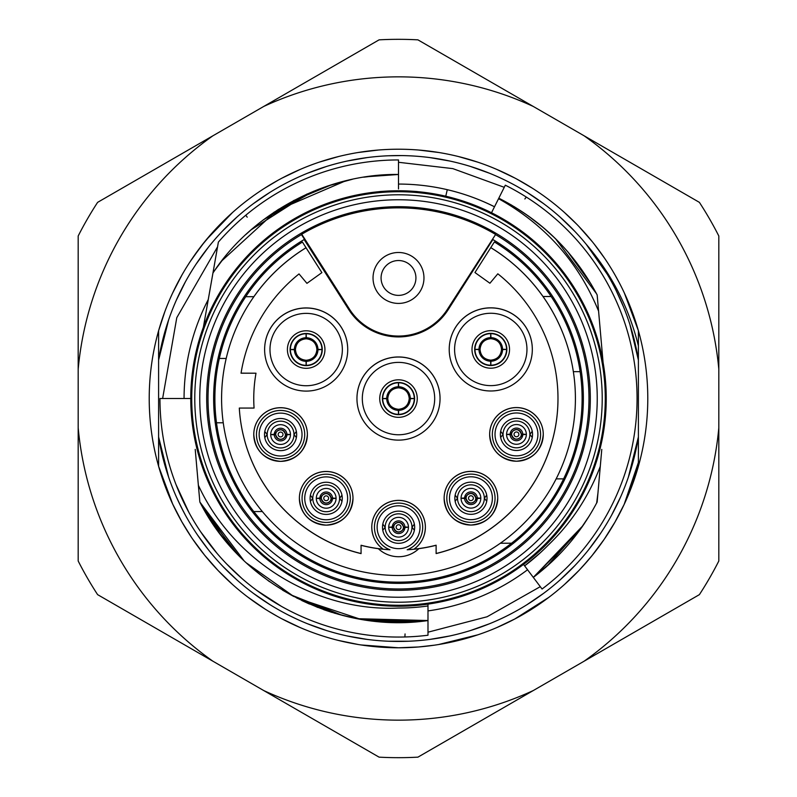 <?xml version="1.0" encoding="UTF-8"?>
<svg xmlns="http://www.w3.org/2000/svg" width="797" height="797" viewBox="0 0 797 797"><rect width="100%" height="100%" fill="white"/><g stroke="black" fill="none" stroke-linecap="round" stroke-linejoin="round"><path stroke-width="1.2" d="M624.31 504.102L638.397 466.245L638.397 436.915L628.355 477.204M165.049 465.767L168.645 477.204L158.603 436.915L158.603 466.245L158.603 436.915L158.603 466.245L172.68 504.063M164.78 311.806L158.603 330.755L158.603 360.085L158.603 330.755L158.603 360.085L168.645 319.796L162.767 339.721M629.869 324.379L638.397 360.085L638.397 330.755L624.35 292.997M638.397 466.245L638.397 436.915L638.397 466.245L638.397 436.915L638.397 466.245L638.397 436.915L638.397 466.245L638.397 436.915L638.397 466.245L638.397 436.915L638.397 466.245L638.397 436.915L638.397 462.459L624.161 504.411L638.397 462.459M158.603 360.085A242.955 242.955 0 0 1 638.397 360.085L638.397 436.915A242.955 242.955 0 0 1 158.603 436.915L158.603 330.755L158.603 360.085L158.603 330.755L158.603 360.085L158.603 330.755L158.603 360.085L158.603 330.755L158.603 360.085L158.603 330.755L158.603 360.085L158.603 330.755L164.859 311.587M638.397 345.868C628.953 307.712 611.538 273.819 586.164 244.201C611.538 273.819 628.953 307.712 638.397 345.868L638.397 330.755M158.603 436.915L158.603 466.245L158.603 436.915L158.603 466.245L158.603 436.915L158.603 466.245L158.603 436.915L158.603 466.245L158.603 436.915L158.603 466.245L158.603 436.915L158.603 466.245L164.859 485.403M228.42 571.997L225.083 568.659M320.314 168.476L326.72 166.394M532.924 196.122L543.026 203.205M560.391 217.342L571.917 228.34M227.085 226.328L236.42 217.511M319.966 168.595L322.177 167.848M365.245 157.836L367.048 157.587M532.615 195.923L543.116 203.275M560.281 217.252L574.408 230.921M223.857 229.606L230.383 223.11M222.821 230.682L236.948 217.043L222.672 230.841M262.014 197.507L264.265 196.002M322.705 167.669L320.533 168.396M470.738 166.533L475.799 168.167M568.58 225.003L560.052 217.043L574.458 230.981M176.585 299.612L184.286 283.871M365.345 157.816L366.789 157.627M532.665 195.952L543.693 203.703M431.695 157.826L438.669 158.892M476.616 168.446L477.742 168.834M531.938 195.474L532.745 196.012M563.668 220.331L567.434 223.897M631.513 329.729L633.695 337.599M163.355 337.39L168.257 320.952M177.99 296.514L184.246 283.941M199.977 258.447L206.144 250.099M229.616 223.837L233.332 220.331M264.365 195.932L265.062 195.474M319.258 168.834L320.693 168.346M358.331 158.892L365.285 157.826M176.217 300.429L185.412 281.789M203.853 253.107L205.905 250.397M253.057 203.893L269.994 192.316M307.234 173.338L326.81 166.364M388.109 155.774L402.266 155.574M435.491 158.384L449.777 161.024M473.916 167.549L489.647 173.298M231.837 213.128L227.035 217.561M213.686 231.22L201.412 245.865L190.264 261.476M180.371 277.834L173.108 292.031M196.172 264.006L208.406 247.209L196.172 264.006M222.034 231.509L236.948 217.043L222.034 231.509M294.93 178.727L291.742 180.261M346.924 161.084L367.397 157.547L346.924 161.084M429.603 157.547L450.086 161.084L429.603 157.547M470.19 166.364L489.766 173.338L470.19 166.364M510.02 182.652L513.268 184.366M526.787 192.177L543.943 203.893L526.777 192.177M560.052 217.043L574.966 231.509L560.052 217.043M360.941 644.932L398.5 647.782L418.634 646.965M438.659 644.524L458.454 640.459M496.69 627.628L514.882 618.94M532.316 608.808L548.894 597.302M564.475 584.49L578.981 570.453M582.348 566.846L592.291 555.29M604.325 539.121L615.015 522.025M618.811 281.859L615.095 275.104M604.405 257.999L594.183 244.071M592.34 241.77L578.971 226.547M576.819 224.306L564.445 212.49M532.326 188.192L516.914 179.146M514.862 178.04L496.621 169.343M477.772 162.16L458.424 156.531M438.689 152.486L418.654 150.035M398.5 647.782A249.282 249.282 0 0 0 647.782 398.5A249.282 249.282 0 0 0 398.5 149.218A249.282 249.282 0 0 0 149.218 398.5A249.282 249.282 0 0 0 398.5 647.782L413.274 647.343M418.594 646.965L434.415 645.181M438.619 644.524L477.782 634.83M496.571 627.677L508.934 621.979M514.752 619.01L548.794 597.381M561.526 587.08L564.346 584.599M578.811 570.632L588.774 559.544M592.121 555.499L604.186 539.33M614.885 522.254L624.161 504.411M618.103 502.429L612.993 512.61M484.566 625.695L470.19 630.636L489.577 623.732M449.857 635.966L429.832 639.423M407.616 641.286L388.109 641.226L408.891 641.226M326.81 630.636L307.234 623.662M270.213 604.823L253.057 593.107L270.223 604.823M224.355 567.912L236.948 579.957L222.811 566.308M185.412 515.201L180.401 505.547M181.925 521.935L191.21 536.949M192.625 539.051L203.504 553.795M204.699 555.29L218.069 570.503M223.08 575.603L232.585 584.54M248.146 597.332L264.694 608.818M282.108 618.94L300.23 627.588L281.979 618.87M338.446 640.439L358.261 644.504L338.426 640.429M378.346 150.035L358.321 152.486M338.576 156.531L319.218 162.16M300.379 169.343L282.138 178.05M278.033 180.261L264.674 188.192M252.211 196.66L248.116 199.688M232.555 212.48L206.184 239.897M204.66 241.77L192.595 257.999M181.915 275.095L172.65 292.997M172.64 503.983L181.895 521.886M192.565 538.971L204.59 555.15M217.87 570.293L232.335 584.321M247.887 597.132L264.474 608.679M268.29 611.07L277.077 616.201M360.523 644.873L378.336 646.965M619.369 297.291L620.783 300.429M586.164 244.201L607.274 274.238M616.061 290.367L623.613 307.114M494.817 206.154L494.519 206.762A214.433 214.433 0 0 0 398.5 184.067L398.699 184.067M620.783 496.571L611.588 515.201L620.783 496.571M600.828 532.994L588.594 549.791M574.966 565.491L560.052 579.957L573.252 567.285M543.943 593.107L526.787 604.823L543.943 593.107M512.162 613.232L508.675 615.035M450.086 635.916L429.603 639.453M367.397 639.453L346.924 635.916L360.075 638.397M296.623 619.06L288.325 615.035M208.406 549.791L197.397 534.827M208.246 299.572A214.433 214.433 0 0 0 184.067 398.5A214.443 214.443 0 0 1 208.246 299.572L208.236 299.602M398.5 182.244L398.5 184.067A214.104 214.104 0 0 1 494.499 206.782M528.102 570.483L528.64 571.21M218.129 243.543L217.551 246.851L218.129 243.543A5.36 5.36 0 0 1 218.139 243.483M219.384 240.933L219.962 240.276M211.982 278.532L218.388 242.069A238.552 238.552 0 0 1 398.5 159.948L398.5 174.473C327.188 173.407 252.45 212.54 212.958 272.982L203.374 327.238M211.663 280.315L207.509 303.787M207.619 303.169L204.988 318.053L207.609 303.249M210.278 288.106L212.948 272.972L214.951 270.093M207.589 303.308L210.099 289.092M207.868 301.734L210.398 287.418M206.762 308.05L205.058 317.684M204.988 318.083L204.47 321.022M366.859 176.725L398.5 174.483L398.5 188.949L398.5 174.473L398.5 184.067A214.433 214.433 0 0 1 447.286 189.686L445.762 196.211M525.781 564.973L524.615 565.86L542.07 589.023A238.552 238.552 0 0 0 505.318 185.193L491.51 212.759M498.792 198.224L492.616 210.547M498.663 198.483L495.286 205.227M540.197 552.889L524.615 565.86L523.519 564.406L527.554 569.765A214.433 214.433 0 0 1 427.989 610.901M600.639 462.409L601.775 449.398A209.551 209.551 0 0 1 601.775 449.408L600.29 466.335C588.684 496.76 571.27 523.081 548.027 545.307A209.551 209.551 0 0 1 524.615 565.86L533.313 577.397C560.291 556.894 581.571 531.768 597.162 502.02L596.236 503.794M524.615 565.86L533.313 577.397L578.961 531.23M513.906 206.533L498.812 198.184C541.91 220.361 574.687 252.619 597.162 294.98L603.08 362.426A207.728 207.728 0 0 0 380.398 191.559A207.728 207.728 0 0 0 190.772 398.5A207.728 207.728 0 0 1 380.398 191.559A207.728 207.728 0 0 1 603.08 362.426A207.728 207.728 0 0 1 416.602 605.441A207.728 207.728 0 0 1 190.772 398.5L159.948 398.5A238.552 238.552 0 0 0 427.989 635.229L427.989 615.922M427.989 609.346L427.979 620.554C337.29 633.964 241.152 584.191 199.848 502.01L196.351 462.31M363.571 619.787L427.979 620.534L357.285 618.701M427.989 611.13L427.989 615.892M427.979 617.386L427.979 620.564L360.563 619.289L296.554 597.909L317.834 607.463M427.989 605.999L427.989 610.402M427.989 615.782L427.979 620.564L402.953 622.417M427.989 616.4L427.979 620.554L383.726 622.029M427.989 604.126L427.989 605.969L427.989 604.126A207.728 207.728 0 0 0 523.509 564.406M382.53 191.38L379.85 191.549M414.47 191.38L417.15 191.549M511.684 205.168L498.812 198.184C541.671 220.012 574.458 252.28 597.172 294.98L597.471 298.417M598.228 307.024L601.028 339.024M595.678 292.16L597.172 294.98L597.591 299.732M598.158 306.247L598.338 308.24M599.483 321.39L599.812 325.066M598.318 308.09L599.414 320.563M598.348 308.439L599.503 321.56M600.649 334.66L601.008 338.775M598.338 308.27L598.437 309.435M603.08 362.426L601.775 347.602M598.587 311.129C578.532 262.183 545.188 224.704 498.553 198.692M596.485 293.685L555.748 239.01M542.618 227.075L528.59 216.196M591.324 284.449L567.733 251.693M555.559 238.741L542.637 226.996M528.829 216.276L514.214 206.672M581.342 527.953L584.609 523.211M584.211 523.798L581.491 527.744M600.629 462.499L599.553 474.853M597.999 492.556L596.674 502.957M600.061 469.054L599.483 475.61M551.773 561.845L533.323 577.417L545.985 567.115M601.127 456.83L600.619 462.609M599.493 475.5L598.378 488.332M545.427 567.564L557.472 556.326M565.422 547.918L572.445 539.679M579.469 530.533L588.923 516.446M601.107 457.02L598.417 487.804M600.29 466.335L597.162 502.02C581.641 531.669 560.361 556.794 533.313 577.397L582.936 525.661M601.775 449.398L598.567 486.17M546.951 566.209L582.966 525.621M540.565 552.54L532.755 559.394M195.225 449.408L198.363 485.263C233.69 562.024 316.658 611.976 398.5 608.051A209.551 209.551 0 0 0 427.989 605.969M243.972 560.699L199.848 502.01L197.776 478.628M197.427 474.633L196.361 462.419M208.973 517.821L199.848 502.01L232.664 549.123L199.848 502.01L197.985 481.059M197.487 475.331L198.652 488.591M197.148 471.465L196.371 462.519M199.061 493.213L198.662 488.75M409.997 607.742L407.586 607.862M219.593 533.243L231.269 547.529M338.177 614.218L355.611 618.382M373.823 621.162L427.979 620.554L403.242 622.407M206.333 513.557L237.994 554.792M334.192 613.092L353.4 617.944M365.076 620.006L414.071 621.929M342.411 615.394L290.467 594.682M293.804 596.495L246.373 562.911M417.2 621.74L383.746 622.029M293.854 596.525L282.517 590.139M269.476 581.641L252.539 568.44M236.669 553.417L232.405 548.834M331.313 612.216L302.322 600.789M220.301 534.269L199.957 502.24M332.06 612.455L323.741 609.685M309.465 604.046L301.704 600.49M398.5 590.308A191.808 191.808 0 0 0 590.308 398.5A191.808 191.808 0 0 0 398.5 206.692A191.808 191.808 0 0 0 206.692 398.5A191.808 191.808 0 0 0 398.5 590.308M495.256 234.228A190.642 190.642 0 0 0 301.744 234.228L349.494 309.176A58.111 58.111 0 0 0 447.506 309.176L495.525 234.587A190.473 190.473 0 0 1 398.5 588.973A190.473 190.473 0 0 1 301.475 234.587L304.494 239.329A184.854 184.854 0 0 0 257.282 517.791A184.854 184.854 0 0 0 539.718 517.791A184.854 184.854 0 0 0 492.506 239.329L495.525 234.587M304.135 239.548L348.777 309.635A58.948 58.948 0 0 0 448.223 309.635L492.865 239.548M514.045 434.365A2.421 2.421 180 0 0 516.466 436.776A2.421 2.421 180 0 0 518.877 434.355A2.421 2.421 180 0 0 516.456 431.944A2.421 2.421 180 0 0 514.045 434.365M468.516 498.185A2.421 2.421 180 0 0 470.937 500.596A2.421 2.421 180 0 0 473.348 498.175A2.421 2.421 180 0 0 470.927 495.764A2.421 2.421 180 0 0 468.516 498.185M278.163 434.504A2.421 2.421 180 0 0 280.584 436.915A2.421 2.421 180 0 0 283.005 434.504A2.421 2.421 180 0 0 280.584 432.084A2.421 2.421 180 0 0 278.163 434.504M323.771 498.274A2.421 2.421 180 0 0 326.192 500.685A2.421 2.421 180 0 0 328.603 498.264A2.421 2.421 180 0 0 326.192 495.854A2.421 2.421 180 0 0 323.771 498.274M396.159 527.176A2.421 2.421 180 0 0 398.58 529.587A2.421 2.421 180 0 0 401.001 527.166A2.421 2.421 180 0 0 398.58 524.755A2.421 2.421 180 0 0 396.159 527.176M347.721 349.524L347.721 349.465A41.544 41.544 180 0 0 306.158 307.941A41.544 41.544 180 0 0 264.624 349.494L264.624 349.554A41.544 41.544 0 0 1 306.158 308.011A41.544 41.544 0 0 1 347.721 349.524A41.544 41.544 180 0 0 347.721 349.465L347.721 349.554A41.544 41.544 0 0 1 306.187 391.098A41.544 41.544 0 0 1 264.624 349.554M440.044 398.55L440.044 398.49A41.544 41.544 180 0 0 398.49 356.966A41.544 41.544 180 0 0 356.956 398.51L356.956 398.57A41.544 41.544 0 0 1 398.49 357.026A41.544 41.544 0 0 1 440.044 398.55A41.544 41.544 180 0 0 440.044 398.49L440.044 398.57A41.544 41.544 0 0 1 398.51 440.123A41.544 41.544 0 0 1 356.956 398.57M532.316 349.355L532.316 349.415A41.544 41.544 180 0 0 532.316 349.415L532.316 349.375A41.544 41.544 180 0 0 490.753 307.831A41.544 41.544 180 0 0 449.219 349.375L449.219 349.445A41.544 41.544 180 0 0 490.783 390.988A41.544 41.544 180 0 0 532.316 349.445A41.544 41.544 180 0 0 490.753 307.891A41.544 41.544 180 0 0 449.219 349.445M516.446 407.556A26.809 26.809 180 0 0 489.657 434.355L489.657 434.425A26.809 26.809 180 0 0 516.476 461.224A26.809 26.809 180 0 0 543.265 434.425A26.809 26.809 180 0 0 516.446 407.616A26.809 26.809 180 0 0 489.657 434.425C491.082 450.544 500.028 459.48 516.476 461.224C532.745 459.63 541.681 450.694 543.265 434.425L543.265 434.355A26.809 26.809 180 0 0 516.446 407.556M470.917 471.376A26.809 26.809 180 0 0 444.128 498.175L444.128 498.245A26.809 26.809 180 0 0 470.947 525.044A26.809 26.809 180 0 0 497.736 498.245A26.809 26.809 180 0 0 470.917 471.435A26.809 26.809 180 0 0 444.128 498.245C445.553 514.364 454.499 523.3 470.947 525.044C487.216 523.45 496.152 514.513 497.736 498.245L497.736 498.175A26.809 26.809 180 0 0 470.917 471.376M326.172 471.465A26.809 26.809 180 0 0 299.383 498.264L299.383 498.334A26.809 26.809 180 0 0 326.202 525.133A26.809 26.809 180 0 0 352.991 498.334A26.809 26.809 180 0 0 326.172 471.525A26.809 26.809 180 0 0 299.383 498.334C300.818 514.454 309.754 523.39 326.202 525.133C342.481 523.539 351.407 514.603 352.991 498.334L352.991 498.264A26.809 26.809 180 0 0 326.172 471.465M280.564 407.695A26.809 26.809 180 0 0 253.775 434.504L253.775 434.564A26.809 26.809 180 0 0 280.604 461.363A26.809 26.809 180 0 0 307.383 434.564A26.809 26.809 180 0 0 280.564 407.755A26.809 26.809 180 0 0 253.775 434.564C255.209 450.684 264.146 459.62 280.604 461.363C296.873 459.769 305.799 450.833 307.383 434.564L307.383 434.504A26.809 26.809 180 0 0 280.564 407.695M262.362 511.544L253.765 511.544A183.609 183.609 0 0 1 216.495 422.799L223.26 422.799L216.495 422.789A183.609 183.609 0 0 1 214.891 398.54L214.891 398.51A183.609 183.609 0 0 1 302.432 242.039L321.888 272.624L306.935 283.353L299.024 273.929A159.48 159.48 0 0 0 241.043 373.215L255.996 373.205A144.745 144.745 0 0 0 254.064 408.054L239.299 408.064A159.48 159.48 180 0 0 361.071 553.536M557.98 398.55A159.48 159.48 180 0 1 436.118 553.497L436.118 553.566A159.48 159.48 0 0 0 497.826 273.809L489.916 283.244L474.952 272.534L494.389 241.929A183.609 183.609 0 0 1 582.109 398.51L582.109 398.54A183.609 183.609 0 0 1 563.599 478.867M582.109 398.54A183.609 183.609 0 0 0 494.379 241.949L474.952 272.534M436.118 553.497L436.118 545.287A151.44 151.44 0 0 1 418.853 548.655L418.853 548.655A151.44 151.44 180 0 1 407.187 549.771A24.119 24.119 180 0 0 417.847 512.72A24.119 24.119 180 0 0 379.292 512.74A24.119 24.119 180 0 0 389.992 549.781L383.287 549.253C375.855 543.793 372.02 536.461 371.771 527.235A26.809 26.809 180 0 0 383.287 549.253M414.002 549.163A151.44 151.44 180 0 0 436.118 545.208M371.771 527.176A26.809 26.809 0 0 1 398.58 500.367A26.809 26.809 0 0 1 425.379 527.176L425.379 527.235A26.809 26.809 180 0 0 398.58 500.426A26.809 26.809 180 0 0 371.771 527.235L371.771 527.176M389.992 549.781A151.44 151.44 180 0 1 378.336 548.675A29.489 29.489 180 0 0 418.853 548.655A29.489 29.489 180 0 1 378.336 548.675L378.336 548.685A151.44 151.44 0 0 1 361.061 545.327L361.061 545.258A151.44 151.44 180 0 0 383.188 549.183M253.755 398.55A144.745 144.745 180 0 0 254.064 407.984L254.064 408.054M255.996 373.205L241.063 373.145M480.063 349.644L480.063 349.654A10.71 10.71 180 0 0 490.553 360.134L490.783 365.205L491.002 360.134A10.71 10.71 180 0 0 501.482 349.644L506.553 349.415L501.482 349.196A10.71 10.71 180 0 0 490.982 338.715L490.763 333.644L490.544 338.715A10.71 10.71 180 0 0 480.053 349.206L474.982 349.435L480.063 349.644C480.721 355.89 484.217 359.377 490.553 360.134L490.553 360.134M490.982 338.715L490.982 338.715C497.328 339.462 500.825 342.959 501.482 349.196M501.482 349.644L501.482 349.634C500.775 355.93 497.288 359.427 490.992 360.134M480.053 349.206L480.063 349.206C480.76 342.919 484.257 339.422 490.544 338.715M490.763 333.644A15.781 15.781 180 0 0 474.982 349.435A15.781 15.781 180 0 0 490.783 365.205A15.781 15.781 180 0 0 506.553 349.415A15.781 15.781 180 0 0 490.763 333.644M295.458 349.763L295.458 349.763A10.71 10.71 180 0 0 305.958 360.244L306.178 365.325L306.397 360.244A10.71 10.71 180 0 0 316.887 349.753L321.958 349.534L316.877 349.305A10.71 10.71 180 0 0 306.387 338.825L306.158 333.754L305.938 338.825A10.71 10.71 180 0 0 295.458 349.315L290.387 349.544L295.458 349.763C296.115 356 299.612 359.497 305.958 360.244L305.958 360.244M306.387 338.825L306.387 338.825C312.723 339.582 316.22 343.069 316.877 349.305M295.458 349.315L295.458 349.325C296.165 343.029 299.652 339.532 305.948 338.825M306.158 333.754A15.781 15.781 180 0 0 290.387 349.544A15.781 15.781 180 0 0 306.178 365.325A15.781 15.781 180 0 0 321.958 349.534A15.781 15.781 180 0 0 306.158 333.754M387.79 398.779L387.79 398.789A10.71 10.71 180 0 0 398.281 409.269L398.51 414.34L398.729 409.269A10.71 10.71 180 0 0 409.21 398.769L414.281 398.55L409.21 398.331A10.71 10.71 180 0 0 398.719 387.84L398.49 382.779L398.271 387.84A10.71 10.71 180 0 0 387.79 398.341L382.719 398.57L387.79 398.779C388.448 405.015 391.945 408.512 398.291 409.269L398.291 409.269M398.719 387.84L398.709 387.85C405.055 388.597 408.552 392.094 409.21 398.331M409.21 398.769L409.21 398.769C408.512 405.055 405.015 408.562 398.729 409.269M387.79 398.341L387.79 398.341C388.488 392.054 391.985 388.557 398.271 387.85M398.49 382.779A15.781 15.781 180 0 0 382.719 398.57A15.781 15.781 180 0 0 398.51 414.34A15.781 15.781 180 0 0 414.281 398.55A15.781 15.781 180 0 0 398.49 382.779M511.624 434.793L506.583 434.425A9.873 9.873 180 0 0 516.466 444.288A9.873 9.873 180 0 0 526.339 434.405A9.873 9.873 180 0 0 516.456 424.542A9.873 9.873 180 0 0 506.583 434.425L511.624 434.036A4.852 4.852 180 0 1 516.446 429.563A4.852 4.852 180 0 1 521.298 434.026L526.339 434.405L521.298 434.793A4.852 4.852 180 0 1 516.466 439.257A4.852 4.852 180 0 1 511.624 434.793M500.665 437.453L503.056 434.425A13.4 13.4 0 0 1 516.456 421.015A13.4 13.4 0 0 1 529.866 434.405L532.257 437.433M532.247 431.336L529.866 434.405A13.4 13.4 0 0 1 516.466 447.814A13.4 13.4 0 0 1 503.056 434.425L500.675 431.356M466.096 498.613L461.055 498.245A9.873 9.873 180 0 0 470.937 508.107A9.873 9.873 180 0 0 480.81 498.225A9.873 9.873 180 0 0 470.927 488.362A9.873 9.873 180 0 0 461.055 498.245L466.096 497.856A4.852 4.852 180 0 1 470.917 493.383A4.852 4.852 180 0 1 475.769 497.846L480.81 498.225L475.769 498.613A4.852 4.852 180 0 1 470.937 503.086A4.852 4.852 180 0 1 466.096 498.613C469.881 508.008 477.782 499.261 475.759 498.603M455.137 501.273L457.528 498.245A13.4 13.4 0 0 1 470.927 484.835A13.4 13.4 0 0 1 484.337 498.225L486.728 501.253M486.718 495.156L484.337 498.225A13.4 13.4 0 0 1 470.937 511.634A13.4 13.4 0 0 1 457.528 498.245L455.147 495.176M275.752 434.943L270.711 434.564A9.873 9.873 180 0 0 280.594 444.437A9.873 9.873 180 0 0 290.457 434.554A9.873 9.873 180 0 0 280.574 424.681A9.873 9.873 180 0 0 270.711 434.564L275.752 434.176A4.852 4.852 180 0 1 280.574 429.703A4.852 4.852 180 0 1 285.416 434.166L290.457 434.554L285.416 434.933A4.852 4.852 180 0 1 280.594 439.406A4.852 4.852 180 0 1 275.752 434.943M264.793 437.603L267.184 434.564A13.4 13.4 0 0 1 280.574 421.155A13.4 13.4 0 0 1 293.983 434.554L296.384 437.583M296.364 431.476L293.983 434.554A13.4 13.4 0 0 1 280.594 447.964A13.4 13.4 0 0 1 267.184 434.564L264.793 431.496M321.35 498.703L316.309 498.334A9.873 9.873 180 0 0 326.192 508.197A9.873 9.873 180 0 0 336.065 498.314A9.873 9.873 180 0 0 326.182 488.451A9.873 9.873 180 0 0 316.309 498.334L321.35 497.946A4.852 4.852 180 0 1 326.182 493.473A4.852 4.852 180 0 1 331.024 497.936L336.065 498.314L331.024 498.703A4.852 4.852 180 0 1 326.202 503.166A4.852 4.852 180 0 1 321.35 498.703M310.402 501.363L312.783 498.334A13.4 13.4 0 0 1 326.182 484.925A13.4 13.4 0 0 1 339.592 498.314L341.983 501.343M341.973 495.246L339.592 498.314A13.4 13.4 0 0 1 326.202 511.724A13.4 13.4 0 0 1 312.783 498.334L310.402 495.266M393.748 527.604L388.707 527.235A9.873 9.873 180 0 0 398.58 537.098A9.873 9.873 180 0 0 408.453 527.225A9.873 9.873 180 0 0 398.57 517.353A9.873 9.873 180 0 0 388.707 527.235L393.748 526.847A4.852 4.852 180 0 1 398.57 522.374A4.852 4.852 180 0 1 403.412 526.837L408.453 527.225L403.412 527.604A4.852 4.852 180 0 1 398.59 532.077A4.852 4.852 180 0 1 393.748 527.604C397.524 536.999 405.434 528.252 403.412 527.594M382.789 530.264L385.18 527.235A13.4 13.4 0 0 1 398.57 513.826A13.4 13.4 0 0 1 411.979 527.216L414.37 530.254M414.36 524.147L411.979 527.216A13.4 13.4 0 0 1 398.59 540.625A13.4 13.4 0 0 1 385.18 527.235L382.789 524.167M296.663 434.564A16.079 16.079 0 0 1 280.594 450.644A16.079 16.079 0 0 1 264.504 434.564A16.079 16.079 0 0 1 280.574 418.485A16.079 16.079 0 0 1 296.663 434.564A16.079 16.079 0 0 1 280.594 450.644A16.079 16.079 0 0 1 264.504 434.564M280.594 456.014A21.439 21.439 0 0 1 259.145 434.574A21.439 21.439 0 0 1 280.574 413.125A21.439 21.439 0 0 1 302.023 434.554A21.439 21.439 0 0 1 280.594 456.014M342.272 498.324A16.079 16.079 0 0 1 326.202 514.414A16.079 16.079 0 0 1 310.103 498.324A16.079 16.079 0 0 1 326.182 482.245A16.079 16.079 0 0 1 342.272 498.324A16.079 16.079 0 0 1 326.202 514.404A16.079 16.079 0 0 1 310.103 498.324M326.202 519.774A21.439 21.439 0 0 1 304.743 498.344A21.439 21.439 0 0 1 326.172 476.885A21.439 21.439 0 0 1 347.631 498.314A21.439 21.439 0 0 1 326.202 519.774M382.5 527.235L382.5 527.235A16.079 16.079 0 0 1 398.57 511.156A16.079 16.079 0 0 1 414.659 527.225A16.079 16.079 0 0 1 398.58 543.315A16.079 16.079 0 0 1 382.5 527.235A16.079 16.079 0 0 0 382.5 527.245L382.5 527.235M377.13 527.245A21.439 21.439 0 0 1 398.57 505.796A21.439 21.439 0 0 1 420.019 527.225A21.439 21.439 0 0 1 398.59 548.675A21.439 21.439 0 0 1 377.13 527.245M413.892 549.233C421.314 543.773 425.14 536.441 425.379 527.235A26.809 26.809 180 0 1 413.892 549.233L407.187 549.771M436.118 553.566L436.118 545.287M490.783 247.658A176.904 176.904 0 0 1 398.5 575.494A176.904 176.904 0 0 1 306.038 247.767L321.888 272.624M361.061 545.327L361.071 553.616A159.48 159.48 0 0 1 239.299 408.064M450.684 549.253A159.48 159.48 180 0 0 544.471 462.788A159.48 159.48 0 0 1 450.684 549.282L450.684 549.282M556.127 478.887L563.609 478.877A183.609 183.609 0 0 1 253.785 511.544M214.891 398.54A183.609 183.609 0 0 1 302.432 242.069L306.038 247.767M297.799 522.224L297.799 522.254A159.48 159.48 0 0 1 240.863 422.779L240.863 422.799A159.48 159.48 0 0 1 239.379 409.399L239.379 409.369A159.48 159.48 180 0 0 297.799 522.224L297.789 522.244M306.038 247.718A176.904 176.904 180 0 0 253.854 296.683L253.864 296.703A176.904 176.904 180 0 0 221.596 398.54L221.596 398.59M575.404 398.59L575.404 398.54A176.904 176.904 180 0 0 573.352 371.661L573.352 371.661A176.904 176.904 180 0 0 490.783 247.608M551.135 296.514L543.006 296.524A176.904 176.904 180 0 0 519.036 269.087L519.036 269.087A176.904 176.904 0 0 1 543.016 296.514L551.135 296.514A183.609 183.609 0 0 1 580.126 371.651L573.352 371.661A176.904 176.904 0 0 1 575.075 387.721L575.075 387.721A176.904 176.904 180 0 0 573.352 371.661M277.804 269.237L277.804 269.217A176.904 176.904 180 0 0 253.864 296.703A176.904 176.904 0 0 1 277.804 269.217M226.199 358.471L226.199 358.471A176.904 176.904 180 0 0 223.618 371.88L223.618 371.85A176.904 176.904 0 0 1 226.189 358.471L219.324 358.461A183.609 183.609 0 0 1 245.745 296.693A183.609 183.609 180 0 0 219.324 358.461M580.126 371.641L580.126 371.651A183.609 183.609 180 0 0 551.135 296.504M563.609 478.877L556.137 478.877M511.584 543.215L500.327 543.235M253.884 296.683L245.745 296.693L253.864 296.703M414.659 527.225A16.079 16.079 0 0 1 398.58 543.315A16.079 16.079 0 0 1 382.5 527.245M487.017 498.245A16.079 16.079 0 0 1 470.937 514.324A16.079 16.079 0 0 1 454.848 498.245A16.079 16.079 0 0 1 470.917 482.155A16.079 16.079 0 0 1 487.017 498.245A16.079 16.079 0 0 1 470.937 514.324A16.079 16.079 0 0 1 454.848 498.245M470.947 519.684A21.439 21.439 0 0 1 449.488 498.255A21.439 21.439 0 0 1 470.917 476.795A21.439 21.439 0 0 1 492.377 498.235A21.439 21.439 0 0 1 470.947 519.684M532.545 434.415A16.079 16.079 0 0 1 516.466 450.504A16.079 16.079 0 0 1 500.377 434.415A16.079 16.079 0 0 1 516.446 418.335A16.079 16.079 0 0 1 532.545 434.415A16.079 16.079 0 0 1 516.466 450.494A16.079 16.079 0 0 1 500.377 434.415M516.476 455.864A21.439 21.439 0 0 1 495.017 434.435A21.439 21.439 0 0 1 516.446 412.976A21.439 21.439 0 0 1 537.905 434.405A21.439 21.439 0 0 1 516.476 455.864M322.257 349.544L322.257 349.544A16.079 16.079 0 0 1 306.168 365.634A16.079 16.079 0 0 1 290.088 349.554L290.088 349.564A16.079 16.079 0 0 1 306.168 333.475A16.079 16.079 0 0 1 322.257 349.554A16.079 16.079 0 0 1 306.178 365.634A16.079 16.079 0 0 1 290.088 349.564A16.079 16.079 0 0 0 306.178 365.634A16.079 16.079 0 0 0 322.257 349.554A16.079 16.079 0 0 1 322.257 349.554M414.579 398.57A16.079 16.079 0 0 1 398.5 414.659A16.079 16.079 0 0 1 382.421 398.58L382.421 398.58A16.079 16.079 0 0 1 398.5 382.49A16.079 16.079 0 0 1 414.579 398.57L414.579 398.57A16.079 16.079 0 0 1 398.5 414.649A16.079 16.079 0 0 1 382.421 398.57M382.421 398.58L382.421 398.58A16.079 16.079 0 0 0 398.5 414.659A16.079 16.079 0 0 0 414.579 398.58M506.852 349.435L506.852 349.435A16.079 16.079 0 0 1 490.773 365.514A16.079 16.079 0 0 1 474.683 349.435L474.683 349.455A16.079 16.079 180 0 0 490.773 365.524A16.079 16.079 180 0 0 506.852 349.435A16.079 16.079 180 0 0 490.763 333.355A16.079 16.079 180 0 0 474.683 349.455A16.079 16.079 180 0 0 490.773 365.524A16.079 16.079 180 0 0 506.852 349.435M415.924 277.954A17.424 17.424 0 0 1 398.5 295.378A17.424 17.424 0 0 1 381.076 277.954A17.424 17.424 0 0 1 398.5 260.529A17.424 17.424 0 0 1 415.924 277.954M381.424 175.141L363.711 177.193M345.778 180.77L276.888 210.418L221.755 260.888M250.955 229.925L307.383 193.91L263.11 220.012M384.742 174.892L398.5 174.473L380.916 175.161M263.508 219.713L313.6 191.25L263.508 219.713M245.954 234.428L252.729 228.39M376.214 175.589L386.286 174.802M380.049 175.23L387.81 174.722M273.829 212.371L307.144 194L277.854 209.731M293.465 200.645L331.941 184.625L293.465 200.645M223.788 258.268L214.782 270.332M326.949 186.229L352.274 179.295M352.433 179.265L345.858 180.74M212.938 661.231A321.649 321.649 0 0 1 78.186 427.83L78.186 561.008A359.178 359.178 0 0 0 97.613 594.642L263.747 690.561A321.649 321.649 0 0 0 533.253 690.561L584.062 661.231A321.649 321.649 0 0 0 718.814 427.83L718.814 369.17A321.649 321.649 0 0 0 584.062 135.769L533.253 106.439A321.649 321.649 0 0 0 263.747 106.439L97.613 202.358A359.178 359.178 0 0 0 78.186 235.992L78.186 369.17A321.649 321.649 0 0 1 212.938 135.769M78.186 427.83L78.186 369.17M533.253 106.439L417.917 39.85A359.178 359.178 0 0 0 379.083 39.85L263.747 106.439M263.747 690.561L379.083 757.15A359.178 359.178 0 0 0 417.917 757.15L533.253 690.561M584.062 661.231L699.387 594.642A359.178 359.178 0 0 0 718.814 561.008L718.814 427.83M718.814 369.17L718.814 235.992A359.178 359.178 0 0 0 699.387 202.358L584.062 135.769M365.554 639.204L347.263 635.986M326.362 630.497L307.562 623.792M569.915 570.672L560.58 579.489M397.793 641.455L397.145 641.446M184.635 513.766L180.62 505.995M449.757 635.986L430.231 639.373M405.922 641.336L389.962 641.306M269.725 604.515L253.057 593.107M232.206 575.623L223.967 567.504M181.208 507.181L176.217 496.571M480.511 627.189L479.555 627.538M316.827 627.309L315.592 626.87M571.529 569.048L560.132 579.887M543.395 593.516L527.504 604.375M489.766 623.662L470.19 630.636M406.629 641.316L390.181 641.306M326.69 630.596L311.478 625.336M397.075 641.446L396.418 641.446M365.215 639.164L358.331 638.108M319.836 628.365L319.258 628.166M265.062 601.526L264.484 601.147M233.332 576.669L229.616 573.153M206.144 546.901L200.027 538.623M184.246 513.059L178 500.506M168.257 476.048L163.375 459.68M633.645 459.61L628.743 476.048M619.01 500.486L612.754 513.059M596.993 538.603L590.856 546.901M567.384 573.163L563.668 576.669M532.625 601.077L531.938 601.526M477.742 628.166L477.124 628.375M247.219 217.183L245.775 215.24M405.055 633.944L404.906 636.972M524.864 198.981L526.269 197.048M191.728 398.5A206.772 206.772 0 0 1 380.478 192.515A206.772 206.772 0 0 1 602.133 362.595A206.772 206.772 0 0 1 416.522 604.485A206.772 206.772 0 0 1 191.728 398.5M194.777 398.5A203.723 203.723 0 0 0 416.253 601.446A203.723 203.723 0 0 0 599.125 363.123A203.723 203.723 0 0 0 194.777 398.5M594.223 363.99A198.742 198.742 0 0 0 381.175 200.515A198.742 198.742 0 0 0 199.758 398.5A198.742 198.742 0 0 0 415.825 596.485A198.742 198.742 0 0 0 594.223 363.99M423.964 277.954A25.464 25.464 0 0 1 398.5 303.418A25.464 25.464 0 0 1 373.036 277.954A25.464 25.464 0 0 1 398.5 252.49A25.464 25.464 0 0 1 423.964 277.954M447.506 309.176L448.223 309.635M349.494 309.176L348.777 309.635M502.558 349.554A11.786 11.786 0 0 1 490.912 361.21M478.977 349.295A11.786 11.786 0 0 1 490.623 337.639M490.643 361.21A11.786 11.786 0 0 1 478.977 349.574M490.902 337.639A11.786 11.786 0 0 1 502.558 349.275M317.963 349.664A11.786 11.786 0 0 1 306.317 361.32M294.382 349.405A11.786 11.786 0 0 1 306.028 337.749M306.038 361.32A11.786 11.786 0 0 1 294.382 349.684M306.297 337.749A11.786 11.786 0 0 1 317.963 349.395M410.286 398.689A11.786 11.786 0 0 1 398.649 410.345M386.714 398.43A11.786 11.786 0 0 1 398.351 386.764M398.37 410.345A11.786 11.786 0 0 1 386.714 398.699M398.63 386.764A11.786 11.786 0 0 1 410.286 398.41M522.792 434.594A6.336 6.336 0 0 1 516.476 440.741A6.336 6.336 0 0 1 510.13 434.604M510.13 434.235A6.336 6.336 0 0 1 516.446 428.079A6.336 6.336 0 0 1 522.792 434.226M477.264 498.414A6.336 6.336 0 0 1 470.947 504.571A6.336 6.336 0 0 1 464.601 498.424M464.601 498.055A6.336 6.336 0 0 1 470.917 491.898A6.336 6.336 0 0 1 477.264 498.045M286.91 434.734A6.336 6.336 0 0 1 280.594 440.89A6.336 6.336 0 0 1 274.258 434.744M274.258 434.375A6.336 6.336 0 0 1 280.574 428.228A6.336 6.336 0 0 1 286.91 434.365M332.518 498.504A6.336 6.336 0 0 1 326.202 504.65A6.336 6.336 0 0 1 319.856 498.514M319.856 498.145A6.336 6.336 0 0 1 326.172 491.988A6.336 6.336 0 0 1 332.518 498.135M404.906 527.405A6.336 6.336 0 0 1 398.59 533.562A6.336 6.336 0 0 1 392.244 527.415M392.244 527.046A6.336 6.336 0 0 1 398.57 520.889A6.336 6.336 0 0 1 404.906 527.036M280.594 458.693A24.119 24.119 180 0 0 304.703 434.554A24.119 24.119 180 0 0 280.574 410.445A24.119 24.119 180 0 0 256.465 434.584A24.119 24.119 180 0 0 280.594 458.693M326.202 522.453A24.119 24.119 180 0 0 350.311 498.314A24.119 24.119 180 0 0 326.172 474.205A24.119 24.119 180 0 0 302.063 498.344A24.119 24.119 180 0 0 326.202 522.453M470.947 522.364A24.119 24.119 180 0 0 495.057 498.225A24.119 24.119 180 0 0 470.917 474.115A24.119 24.119 180 0 0 446.808 498.255A24.119 24.119 180 0 0 470.947 522.364M516.476 458.544A24.119 24.119 180 0 0 540.585 434.405A24.119 24.119 180 0 0 516.446 410.296A24.119 24.119 180 0 0 492.337 434.435A24.119 24.119 180 0 0 516.476 458.544M287.408 349.564A18.759 18.759 180 0 0 306.178 368.314A18.759 18.759 180 0 0 324.937 349.544A18.759 18.759 180 0 0 306.158 330.795A18.759 18.759 180 0 0 287.408 349.564M269.984 349.574A36.184 36.184 0 0 1 306.148 313.37A36.184 36.184 0 0 1 342.351 349.534A36.184 36.184 0 0 1 306.187 385.738A36.184 36.184 0 0 1 269.984 349.574M379.741 398.59A18.759 18.759 180 0 0 398.51 417.339A18.759 18.759 180 0 0 417.259 398.56A18.759 18.759 180 0 0 398.49 379.81A18.759 18.759 180 0 0 379.741 398.59M434.684 398.55A36.184 36.184 0 0 1 398.52 434.763A36.184 36.184 0 0 1 362.316 398.6A36.184 36.184 0 0 1 398.48 362.386A36.184 36.184 0 0 1 434.684 398.55M472.003 349.455A18.759 18.759 180 0 0 490.783 368.204A18.759 18.759 180 0 0 509.532 349.435A18.759 18.759 180 0 0 490.763 330.675A18.759 18.759 180 0 0 472.003 349.455M454.589 349.465A36.184 36.184 0 0 1 490.753 313.261A36.184 36.184 0 0 1 526.956 349.425A36.184 36.184 0 0 1 490.793 385.628A36.184 36.184 0 0 1 454.589 349.465M504.252 187.315L452.835 168.625L398.5 162.279M217.551 246.851L176.785 317.674L162.628 398.5M427.989 632.19L487.106 616.758L540.286 586.662M176.037 484.646L188.929 512.471M200.525 531.609L216.864 553.148M226.737 564.047L241.979 578.532M256.853 590.447L281.311 606.288M316.877 349.744C316.18 356.04 312.683 359.537 306.397 360.244M511.634 434.783C515.41 444.188 523.31 435.441 521.288 434.783M521.288 434.036C517.512 424.632 509.602 433.389 511.624 434.046M475.759 497.856C471.983 488.451 464.073 497.208 466.106 497.866M275.752 434.933C279.528 444.327 287.438 435.58 285.416 434.923M285.416 434.186C281.64 424.781 273.73 433.528 275.752 434.186M321.36 498.693C325.136 508.097 333.046 499.35 331.024 498.693M331.024 497.946C327.248 488.541 319.338 497.298 321.36 497.956M403.412 526.847C399.636 517.442 391.725 526.199 393.748 526.857"/></g></svg>
